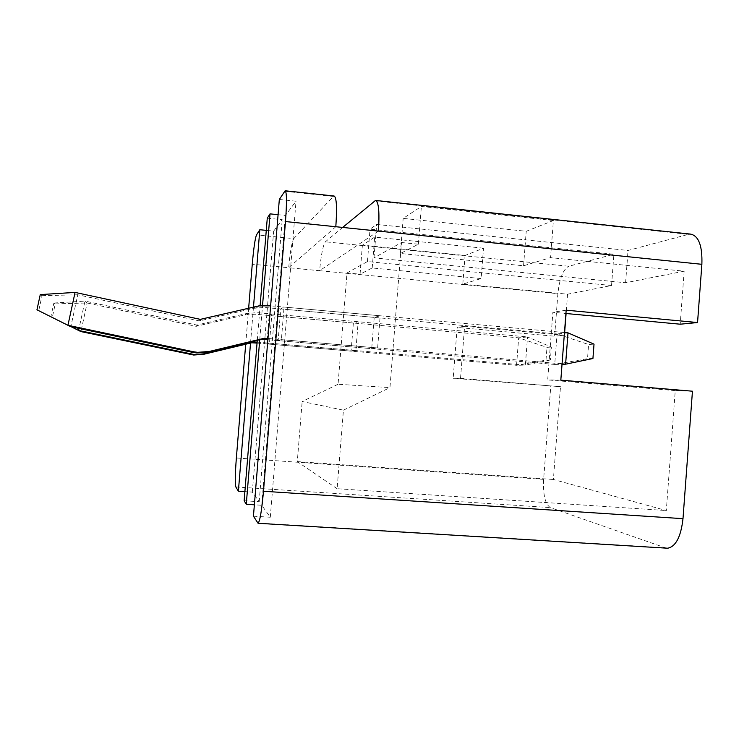 <?xml version="1.0" encoding="UTF-8"?>
<svg xmlns="http://www.w3.org/2000/svg" width="739" height="739" viewBox="0 0 739 739"><rect width="100%" height="100%" fill="white"/><g stroke="black" fill="none" stroke-linecap="round" stroke-linejoin="round"><path stroke-width="0.55" stroke-dasharray="3.69 2.77" d="M259.74 339.691L262.539 305.484M257.274 340.282L260.11 305.697M250.53 343.062L253.477 307.045M248.655 308.172L245.699 344.226M342.656 227.436L325.372 241.81C322.998 245.293 321.077 254.927 319.618 270.705L288.69 267.721C290.122 251.87 291.813 242.18 293.752 238.632L256.498 234.891M374.608 200.851L688.415 234.374L628.03 250.475L376.678 224.434L370.036 229.155L613.915 254.234L568.808 266.252L325.372 241.81M553.4 220.545L421.369 206.449L403.18 218.393L526.233 231.289L553.4 220.545L550.546 257.634L684.157 271.185L680.203 324.199M483.509 248.184L374.673 237.108L362.387 245.172L465.053 255.491L483.509 248.184L481.135 278.575L372.207 267.961L360.059 274.206L362.387 245.172M684.157 271.185L625.591 282.751L373.999 257.874L401.499 242.521L389.961 387.596L338.056 384.252L347.007 272.94L367.44 261.541L611.541 285.522L567.58 294.205L462.808 284.109L481.135 278.575M347.007 272.94L360.059 274.206M401.499 242.521L418.376 244.23L400.39 253.477L523.563 265.781L550.546 257.634M688.415 234.374L690.669 234.124M625.591 282.751L628.03 250.475M564.642 332.55L564.43 335.275L554.619 336.217L557.88 293.66C559.534 278.418 563.173 269.282 568.808 266.252M611.541 285.522L613.915 254.234M567.58 294.205L566.092 313.521M367.44 261.541L370.036 229.155M373.999 257.874L376.678 224.434M351.108 351.145L355.856 350.572L358.175 321.733L353.362 323.026L351.108 351.145L266.853 343.931L269.181 315.488L271.841 313.983L269.458 343.164L266.853 343.931M371.717 348.66L377.62 347.958L380.188 315.784L374.22 317.401L371.717 348.66L278.16 340.605L280.746 308.93L284.062 307.054L281.402 339.644L278.16 340.605M564.43 335.275L464.609 326.241L460.526 378.386L453.173 378.257L457.164 327.423L554.619 336.217M460.526 378.386L560.495 386.691L453.173 378.257M464.609 326.241L457.164 327.423M378.414 231.104L319.618 270.705L557.88 293.66M335.82 226.734L288.69 267.721L252.267 264.211M284.617 191.244L333.354 196.445L293.752 238.632M333.354 196.445L334.093 196.011M279.324 199.465L296.025 201.23L285.383 215.455L278.076 214.698M267.278 218.153L282.215 219.686L273.661 231.122L266.28 230.374M253.44 516.191L270.298 517.235L261.735 505.273L254.373 504.802M244.138 500.746L259.195 501.707L252.322 492.1L244.886 491.611M666.292 548.135L550.333 507.582C545.17 504.146 542.934 494.742 543.636 479.362L550.767 386.358M692.452 391.208L675.252 390.617L666.31 510.547L553.391 479.482L560.495 386.691M675.252 390.617L547.691 379.92L552.883 312.283L565.917 313.502M560.818 380.151L547.691 379.92M566.176 310.186L552.883 312.283M338.056 384.252L302.168 401.508L343.432 410.163L337.123 488.71L666.31 510.547M337.123 488.71L297.29 461.626L302.168 401.508M297.29 461.626L553.391 479.482M462.808 284.109L465.053 255.491M343.432 410.163L389.961 387.596M418.376 244.23L421.369 206.449M358.175 321.733L271.841 313.983M355.856 350.572L269.458 343.164M353.362 323.026L269.181 315.488M380.188 315.784L284.062 307.054M377.62 347.958L281.402 339.644M374.22 317.401L280.746 308.93M400.39 253.477L403.18 218.393M523.563 265.781L526.233 231.289M372.207 267.961L374.673 237.108M252.322 492.1L273.661 231.122M259.195 501.707L282.215 219.686M261.735 505.273L285.383 215.455M270.298 517.235L296.025 201.23M52.349 317.29L50.917 316.597L53.873 303.018L55.259 303.877L52.349 317.29L80.939 331.58L87.128 302.981L84.967 301.096L196.833 325.058L246.965 313.401L257.255 312.671L527.535 336.938L518.667 337.825L516.543 365.306L525.364 365.103L527.535 336.938L551.377 347.053L550.389 359.985L545.992 360.142L546.98 347.348L551.377 347.053M55.259 303.877L87.128 302.981L196.075 326.305L244.923 314.934L254.955 314.223L518.667 337.825L546.98 347.348M257.052 343.09L516.543 365.306L545.992 360.142M257.126 342.111L525.364 365.103L550.389 359.985M53.873 303.018L84.967 301.096L79.055 328.439M50.917 316.597L71.323 326.814M40.266 294.593L42.012 295.674L38.742 310.676L70.833 326.712L77.761 294.778L199.373 320.911L253.773 308.283L264.931 307.498L557.058 333.954L554.721 364.438L562.037 364.272M267.86 339.709L554.721 364.438L587.514 358.701L588.595 344.513L594.017 344.143M267.961 338.49L562.065 363.884M270.631 305.835L564.467 332.532M568.005 332.855L557.058 333.954L588.595 344.513M42.012 295.674L77.761 294.778L75.064 292.413M592.927 358.517L587.514 358.701M38.742 310.676L36.95 309.798M235.815 486.927L550.333 507.582M665.054 547.821L257.541 523M543.636 479.362L236.36 457.968M196.999 326.241L197.784 324.994M244.923 314.934L246.965 313.401M195.715 326.25L196.463 325.003M200.408 320.837L201.377 319.285M253.773 308.283L256.304 306.38M198.976 320.846L199.909 319.303M196.565 326.305L197.331 325.068M247.399 314.5L249.505 312.957M199.918 320.911L200.879 319.368M256.525 307.803L259.14 305.891"/><path stroke-width="1.11" d="M254.373 504.802L246.272 504.284L244.138 500.746L257.274 340.282M246.272 504.284L259.74 339.691M262.539 305.484L270.04 213.867L267.278 218.153L260.11 305.697M244.886 491.611L238.383 491.195L235.815 486.927C234.965 483.639 235.141 473.985 236.36 457.968L245.699 344.226M238.383 491.195L250.53 343.062M253.477 307.045L259.823 229.727L256.498 234.891C255.084 238.503 253.671 248.286 252.267 264.211L248.655 308.172M375.837 200.472L690.669 234.124C698.743 235.907 702.484 245.976 701.874 264.313L378.414 231.104C379.643 211.954 378.682 201.738 375.532 200.435L342.656 227.436M378.414 231.104L285.485 221.561C286.898 202.19 286.787 191.928 285.134 190.773L279.324 199.465L253.44 516.191L258.077 523.286C259.962 521.143 261.763 510.464 263.481 491.259L682.993 518.667L692.452 391.208L560.818 380.151L566.176 310.186L697.551 322.546L701.874 264.313M697.551 322.546L680.203 324.199L565.917 313.502M566.092 313.521L564.642 332.55M285.485 221.561L263.481 491.259M285.291 190.791L334.093 196.011C336.559 197.239 337.132 207.474 335.82 226.734M278.076 214.698L270.04 213.867M266.28 230.374L259.823 229.727M682.993 518.667C680.942 536.726 675.834 546.583 667.677 548.218L666.292 548.135M79.055 328.439L78.611 330.462L80.939 331.58L193.692 355.034L203.862 354.258L251.703 342.785L257.052 343.09M71.323 326.814L78.611 330.462L194.385 354.554L204.832 353.759L253.92 341.981L257.126 342.111M192.685 352.374L193.442 351.755L67.933 325.308L36.95 309.798L40.266 294.593L75.064 292.413L67.933 325.308L70.833 326.712L192.297 352.3L196.713 352.946L208.056 352.087L261.32 339.312L267.86 339.709M193.442 351.755L197.59 352.346L209.257 351.459L264.072 338.314L267.961 338.49M75.064 292.413L200.324 319.359L259.13 305.835L270.631 305.835M562.037 364.272L565.603 364.188L568.005 332.855L564.467 332.532M562.065 363.884L565.603 364.188L592.927 358.517L594.017 344.143L568.005 332.855M190.311 353.963L189.72 354.461M254.853 341.917L252.618 342.711M253.92 341.981L251.703 342.785M204.832 353.759L203.862 354.258M193.036 351.672L192.297 352.3M265.116 338.24L262.327 339.238M264.072 338.314L261.32 339.312M209.257 351.459L208.056 352.087M667.677 548.218L258.077 523.286M190.071 354.526L190.671 354.036M254.752 341.908L252.516 342.711M264.996 338.231L262.216 339.229"/></g></svg>
